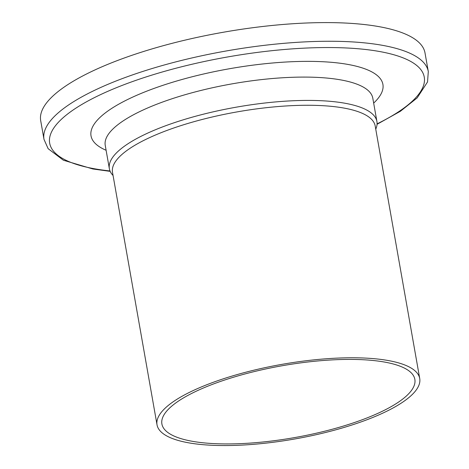 <?xml version="1.0" encoding="UTF-8"?>
<svg xmlns="http://www.w3.org/2000/svg" width="469" height="469" viewBox="0 0 469 469"><rect width="100%" height="100%" fill="white"/><g stroke="black" fill="none" stroke-linecap="round" stroke-linejoin="round"><path stroke-width="0.7" d="M113.058 175.482A135.84 38.558 -10 0 1 109.359 168.705A135.84 38.558 -10 0 1 236.44 107.143A135.84 38.558 -10 0 1 376.918 121.53A135.84 38.558 -10 0 1 375.751 129.163M412.855 393.925A133.372 37.86 -10 0 1 270.121 442.642A133.372 37.86 -10 0 1 157.027 424.826A133.372 37.86 -10 0 1 281.799 364.384A133.372 37.86 -10 0 1 419.72 378.506A133.372 37.86 -10 0 1 412.855 393.925M43.992 139.352L40.697 120.691A195.122 55.383 -10 0 1 223.238 32.261A195.122 55.383 -10 0 1 425.008 52.927L428.303 71.587A195.122 55.383 170 0 0 226.527 50.922A195.122 55.383 170 0 0 43.992 139.352L48.131 148.673L63.385 160.228L92.868 168.981L110.18 171.361M408.241 394.212A128.436 36.459 -10 0 1 270.801 441.124A128.436 36.459 -10 0 1 161.893 423.97A128.436 36.459 -10 0 1 282.045 365.767A128.436 36.459 -10 0 1 414.854 379.368A128.436 36.459 -10 0 1 408.241 394.212M109.359 168.705L105.244 145.384A135.84 38.558 -10 0 1 232.325 83.816A135.84 38.558 -10 0 1 372.802 98.203L372.796 98.173M373.664 103.098A148.192 42.063 170 0 0 375.276 101.527A148.192 42.063 170 0 0 227.283 69.131A148.192 42.063 170 0 0 106.105 150.273M110.004 170.956A190.179 53.982 -10 0 1 82.761 103.919A190.179 53.982 -10 0 1 321.376 47.592A190.179 53.982 -10 0 1 414.467 99.088A190.179 53.982 -10 0 1 377.076 123.863M157.027 424.826L112.501 172.316A133.372 37.86 -10 0 1 119.366 156.898A133.372 37.86 -10 0 1 262.101 108.181A133.372 37.86 -10 0 1 375.194 125.997L419.72 378.506M376.918 121.53L372.802 98.203M377.053 124.303L400.385 111.282L417.17 97.886L427.535 81.952L428.303 71.587"/></g></svg>
